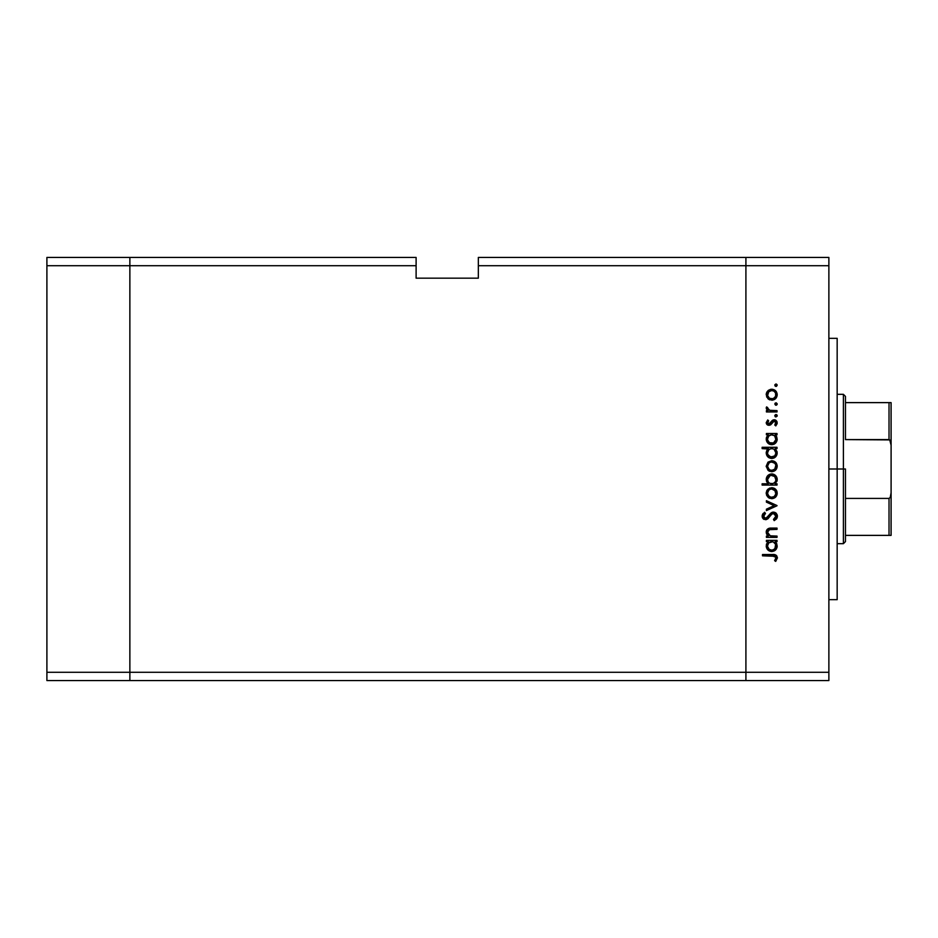 <?xml version="1.0" encoding="UTF-8"?>
<svg xmlns="http://www.w3.org/2000/svg" width="938" height="938" viewBox="0 0 938 938"><rect width="100%" height="100%" fill="white"/><g stroke="black" fill="none" stroke-linecap="round" stroke-linejoin="round"><path stroke-width="1.41" d="M129.866 680.566L129.866 257.434L46.9 257.434L46.9 265.724L46.9 257.434L129.866 257.434L129.866 265.724L129.866 257.434L416.109 257.434L129.866 257.434L129.866 265.724L46.9 265.724L416.109 265.724L416.109 257.434L416.109 265.724L129.866 265.724L129.866 672.276L129.866 265.724L129.866 672.276L46.9 672.276L46.9 265.724L46.9 672.276L745.909 672.276L745.909 257.434L478.333 257.434L478.333 265.724L745.909 265.724L745.909 257.434L478.333 257.434L478.333 278.176L416.109 278.176L416.109 265.724L416.109 278.176L478.333 278.176L478.333 265.724L745.909 265.724L745.909 672.276L745.909 265.724L745.909 672.276L129.866 672.276L129.866 680.566L129.866 672.276L129.866 680.566L46.9 680.566L46.9 672.276L46.9 680.566L745.909 680.566L745.909 672.276L828.875 672.276L828.875 265.724L745.909 265.724L828.875 265.724L828.875 680.566L745.909 680.566L745.909 672.276L745.909 680.566L828.875 680.566L828.875 672.276L745.909 672.276L745.909 680.566L129.866 680.566M837.165 469L828.875 469L837.165 469L837.165 338.325L837.165 599.675L837.165 469L843.391 469L843.391 543.677L843.391 469L837.165 469M777.016 536.09L777.016 537.392L777.016 536.09L777.016 537.392L766.405 537.392L766.405 536.09L768.328 536.09L766.768 534.332L766.358 530.978L767.905 528.809L769.699 528.2L777.016 528.094L777.016 529.395L769.16 529.677L767.53 532.28L768.328 534.554L770.039 535.797L777.016 536.09L770.333 535.891L767.53 532.28L769.617 529.548L777.016 529.395L777.016 528.094L771.599 528.094C768.48 527.813 766.698 529.138 766.217 532.057L768.328 536.09L766.405 536.09L766.405 537.392L777.016 537.392L766.405 537.392L766.405 536.09M777.391 516.228L773.463 512.078L776.277 513.344L777.379 515.83L776.476 518.89L774.213 520.637L773.487 519.418L775.902 516.228L774.061 513.473L771.822 514.059L768.011 518.644L766.112 519.664L763.063 518.655L762.172 515.537L764.587 512.265L765.478 513.449L763.755 515.408L763.72 517.049L765.994 518.339L770.743 513.215L773.463 512.078L765.455 518.409L763.614 516.275L765.478 513.449L764.587 512.265L762.125 516.135L765.514 519.711L767.73 518.902L772.021 513.907L773.44 513.379L775.902 516.228L773.487 519.418L774.213 520.637L777.391 516.228L777.156 517.647M766.405 502.135L766.405 500.728L777.016 505.57L766.405 510.589L766.405 509.182L774.131 505.652L766.405 502.135L766.405 500.728L777.016 505.57L766.405 500.728L766.405 502.135L774.131 505.652L766.405 509.182L766.405 510.589L777.016 505.746L766.405 510.589L766.405 509.182M768.374 497.55L771.74 498.676L768.797 497.855L766.651 495.393L766.24 492.614L767.214 489.988L769.711 488.053L773.85 488.1L776.605 490.574L777.121 494.256L775.632 497.081L771.74 498.676C775.105 498.371 776.934 496.53 777.203 493.177C776.922 489.835 775.105 488.006 771.74 487.69L767.976 489.144L766.217 493.177L767.577 496.823M777.18 465.647L777.203 466.186C776.934 469.539 775.105 471.38 771.74 471.685L767.976 470.231L766.217 466.186L767.976 462.153L771.74 460.699L775.632 462.305L777.203 466.186L775.632 470.09L771.74 471.685C775.105 471.38 776.934 469.539 777.203 466.186C776.922 462.844 775.105 461.015 771.74 460.699L767.976 462.153L766.217 466.186L767.976 470.231L771.224 471.662M766.405 434.833L768.374 434.833L766.405 434.833L766.405 433.52L777.016 433.52L777.016 434.833L775.187 434.833L776.711 436.756L777.18 439.711L775.597 443.076L771.142 444.671L768.199 443.416L766.311 440.203L766.51 437.272L768.374 434.833L766.217 439.125C766.51 442.49 768.339 444.342 771.681 444.694C775.058 444.378 776.899 442.537 777.203 439.16L775.187 434.833L777.016 434.833L777.016 433.52L766.405 433.52L766.405 434.833L766.405 433.52L777.016 433.52L777.016 434.833M776.453 384.099L777.203 385.225L775.996 386.433L774.788 385.225L775.996 384.005L777.203 385.225L776.465 386.339L775.14 386.081L774.87 384.756L775.996 384.005L777.11 384.756L775.996 384.005L774.788 385.225L775.761 386.409M774.178 399.647L769.723 399.846L766.651 396.926L766.651 392.494L768.363 390.349L770.708 389.305L774.8 390.138L777.18 394.171L775.632 398.603L771.74 400.209C775.105 399.893 776.934 398.064 777.203 394.71C776.922 391.357 775.105 389.528 771.74 389.223L767.976 390.677L766.217 394.71L767.976 398.756L772.279 400.186M776.23 402.836L777.203 404.02L775.996 405.228L774.788 404.02L775.996 402.812L777.18 404.255L775.527 405.146L775.14 403.164L776.23 402.836L777.18 403.786L775.996 402.812L774.788 404.02L775.761 405.204M777.016 410.633L777.016 411.934L777.016 410.633L777.016 411.934L766.405 411.934L766.405 410.633L767.976 410.633L766.358 408.839L766.581 406.904L769.406 410.281L777.016 410.633L769.817 410.398L766.581 406.904L766.217 408.042L767.976 410.633L766.405 410.633L766.405 411.934L777.016 411.934L766.405 411.934L766.405 410.633M776.453 414.631L777.203 415.745L775.996 416.964L774.788 415.745L775.996 414.537L777.121 416.214L775.14 416.601L775.527 414.631L777.203 415.745L775.996 414.537L774.788 415.745L775.527 416.871M769.008 425.336L767.39 424.879L766.264 423.19L767.73 419.943L768.644 420.822L767.554 422.932L768.679 424.011L773.287 419.872L775.327 419.978L776.992 421.666L777.11 423.718L775.773 425.899L774.788 425.031L775.785 422.241L774.366 421.068L773.088 421.49L770.637 424.855L769.008 425.336L770.637 424.855L774.19 421.056L775.902 422.932L774.788 425.031L775.773 425.899L777.203 422.862L774.143 419.755L772.502 420.247L768.949 424.035L767.53 422.651L768.644 420.822L767.73 419.943L766.217 422.651L769.008 425.336M767.976 448.997L762.125 448.599L762.125 447.297L777.016 447.297L777.016 448.599L775.187 448.599L777.086 451.706L776.805 455.059L773.803 458.072L771.142 458.448L768.632 457.521L766.616 455.012L766.217 452.902L766.792 450.463L768.457 448.599L766.217 452.902C766.51 456.267 768.339 458.119 771.681 458.471C775.058 458.154 776.899 456.314 777.203 452.937L775.187 448.599L777.016 448.599L777.016 447.297L762.125 447.297L762.125 448.599L762.125 447.297L777.016 447.297L777.016 448.599M777.016 483.785L775.058 483.785L777.016 483.785L777.016 485.087L762.125 485.087L762.125 483.785L768.339 483.785L766.768 481.874L766.323 478.38L767.835 475.543L770.121 474.147L773.85 474.335L776.535 476.785L777.086 480.737L775.058 483.785L777.203 479.494C776.91 476.129 775.093 474.265 771.74 473.925C768.363 474.241 766.534 476.082 766.217 479.459L768.339 483.785L762.125 483.785L762.125 485.087L777.016 485.087L777.016 483.785L777.016 485.087L762.125 485.087L762.125 483.785M766.405 541.672L768.374 541.672L766.405 541.672L766.405 540.37L777.016 540.37L777.016 541.672L775.187 541.672L776.711 543.606L777.18 546.549L775.597 549.926L771.142 551.521L768.199 550.254L766.311 547.053L766.51 544.122L768.374 541.672L766.217 545.975C766.51 549.34 768.339 551.192 771.681 551.544C775.058 551.227 776.899 549.387 777.203 546.01L775.187 541.672L777.016 541.672L777.016 540.37L766.405 540.37L766.405 541.672L766.405 540.37L777.016 540.37L777.016 541.672M775.714 561.405L774.6 560.643L775.902 557.829L775.093 556.293L762.5 555.824L762.5 554.522L775.761 554.991L777.391 557.911L775.714 561.405L774.6 560.643L775.902 557.829L774.6 560.643L775.714 561.405L777.391 557.911C776.91 555.249 775.21 554.124 772.302 554.522L762.5 554.522L762.5 555.824L772.162 555.824L775.808 557.242M745.909 257.434L828.875 257.434L828.875 265.724L828.875 257.434L745.909 257.434L745.909 265.724L745.909 257.434M775.761 384.029L777.203 385.225L775.996 386.433L774.87 384.768M766.24 394.148L766.334 393.538M766.323 393.585L767.202 391.533M770.766 389.305L772.279 389.247M774.811 390.149L776.324 391.638M777.11 395.801L774.788 399.295M769.688 399.834L768.48 399.154M768.738 391.791L767.601 395.531L769.418 398.216M770.133 390.829L768.785 391.732M775.609 393.116L774.085 391.216L771.751 390.525C774.307 390.759 775.691 392.154 775.902 394.71C775.691 397.266 774.307 398.662 771.751 398.908C769.183 398.662 767.776 397.266 767.53 394.71C767.788 392.154 769.195 390.759 771.751 390.525L768.773 391.756M773.334 398.591L775.609 396.317L775.609 393.104M770.121 398.591L773.358 398.591M775.996 402.812L777.203 404.02L775.996 405.228L774.788 404.02M776.465 405.146L777.121 404.489M766.252 407.737L766.581 406.904L767.718 407.62L767.999 409.414M766.217 408.042L766.581 406.904M767.718 407.62L767.542 408.499M769.019 410.129L770.262 410.481M775.996 414.537L777.203 415.745L775.996 416.964L774.87 415.288M776.852 414.889L777.18 415.487M775.996 416.964L777.203 415.745M767.73 419.943L768.234 421.209M768.644 420.822L767.636 423.19M767.554 422.381L768.949 424.035L770.004 423.601M768.679 424.011L770.532 422.968M768.949 424.035L769.922 423.671M771.317 421.631L771.857 420.869M774.53 419.778L775.339 419.978M775.878 420.271L776.84 421.338M775.773 425.899L775.222 424.597M775.878 423.237L775.808 422.288M774.542 421.092L773.006 421.584M773.662 421.139L772.091 423.026L773.404 421.256M774.19 421.056L773.182 421.408M766.686 424.187L766.229 422.921M767.038 424.586L767.941 425.16M777.11 440.262L775.597 443.076L776.805 441.282M774.612 443.873L773.838 444.284M771.681 444.694L769.57 444.272M768.832 443.885L768.199 443.404M766.276 438.316L766.698 436.815M772.771 444.6L775.597 443.076M774.096 435.525L771.317 434.845L768.726 436.064L770.098 435.138M775.585 440.743L773.944 442.713L771.224 443.369L768.714 442.115L767.601 439.934L769.465 442.724L773.533 442.947L775.878 439.535L774.729 436.076M771.224 443.369L769.864 442.959M769.254 442.584L768.116 441.329M767.601 438.269L767.53 439.101C767.73 436.487 769.137 435.068 771.74 434.833C774.319 435.068 775.703 436.498 775.902 439.113C775.667 441.681 774.26 443.111 771.704 443.393C769.125 443.111 767.741 441.681 767.53 439.101L768.726 436.076L767.612 438.198M769.781 442.912L770.52 443.217M777.11 454.039L775.597 456.853L772.771 458.377M774.612 457.65L773.838 458.061M768.832 457.662L767.8 456.806M766.252 453.441L766.229 452.585M766.276 452.139L767.507 449.454M762.125 448.599L768.457 448.599M773.369 448.903L770.907 448.681L768.726 449.841L770.098 448.903M768.738 449.83L767.53 452.878C767.73 450.263 769.137 448.833 771.74 448.599L771.74 448.599C774.319 448.845 775.703 450.275 775.902 452.89L774.096 449.302M774.671 455.903L770.755 457.052L767.823 454.508L769.066 456.22L771.704 457.169L774.143 456.36L775.585 454.508M771.224 457.134L769.864 456.724M769.254 456.36L768.116 455.106M768.199 450.498L767.612 451.975M774.952 455.587L775.902 452.89C775.667 455.458 774.26 456.888 771.704 457.169C769.125 456.888 767.741 455.458 767.53 452.878L767.823 454.508M766.24 466.761L767.976 462.153M775.632 462.305L776.324 463.126M769.688 471.31L768.48 470.642M768.797 470.864L769.723 471.322M767.847 464.58L769.078 462.95L767.53 466.198C767.788 463.642 769.195 462.246 771.751 462.012C769.195 462.246 767.788 463.642 767.53 466.198L769.078 469.446M770.532 462.176L769.078 462.95M774.729 463.231L771.751 462.012C774.307 462.246 775.691 463.642 775.902 466.198L775.597 464.568M775.609 464.591L774.87 463.384M775.832 467.007L775.902 466.198C775.691 468.754 774.307 470.149 771.751 470.384L774.729 469.164L775.832 465.377M770.121 470.079L771.751 470.384C769.183 470.149 767.776 468.754 767.53 466.198L767.601 467.018M768.245 468.531L770.133 470.079L772.572 470.301M766.756 481.851L766.358 480.69M766.627 477.336L767.835 475.543M771.728 473.925L772.818 474.018M776.183 476.246L775.222 475.203M776.992 477.888L777.156 478.743M777.18 478.955L777.18 480.127M777.156 480.268L776.922 481.3M768.703 482.531L769.805 483.363M775.832 480.362L775.902 479.506C775.703 482.12 774.296 483.551 771.693 483.785L771.693 483.785C769.113 483.539 767.73 482.097 767.53 479.494L768.199 481.862M770.121 475.566L767.53 479.494C767.765 476.926 769.172 475.496 771.74 475.226L774.706 476.492L770.907 475.308L768.75 476.492L767.706 478.263M770.086 483.48L773.334 483.48L775.234 481.886M774.049 483.093L774.694 482.554M771.74 475.226C774.296 475.496 775.691 476.926 775.902 479.506C775.691 476.926 774.296 475.496 771.74 475.226L770.907 475.308M766.24 493.751L766.24 492.614M766.651 490.973L767.214 489.988M774.8 488.616L775.632 489.296M776.324 490.117L776.828 491.066M776.992 491.571L777.18 493.716M777.11 494.279L774.811 497.75M769.699 498.301L768.48 497.632M775.632 497.081L776.828 495.299M768.245 495.534L770.93 497.304L774.073 496.671L775.832 493.998L774.87 490.375M767.847 491.571L768.773 490.222L767.53 493.189C767.788 490.633 769.195 489.237 771.751 489.003L770.93 489.073L771.751 489.003C769.195 489.237 767.788 490.633 767.53 493.189L768.773 496.155M770.133 489.308L768.773 490.222M775.234 490.844L771.751 489.003C774.307 489.237 775.691 490.633 775.902 493.189C775.691 495.745 774.307 497.14 771.751 497.375C769.183 497.14 767.776 495.745 767.53 493.189L767.601 494.009M770.121 497.07L772.572 497.304M776.969 518.116L776.183 519.218M774.213 520.637L773.487 519.418L774.366 518.843M774.706 518.562L775.867 515.701M775.538 514.716L773.744 513.403L771.634 514.223M775.14 514.153L774.061 513.473M773.44 513.379L772.021 513.907L774.038 513.461M770.215 515.818L769.699 516.521M763.579 519.113L764.189 519.453M764.165 519.441L763.157 518.761M763.075 518.667L762.395 517.553M762.184 516.815L762.36 517.483M762.172 515.537L762.723 514.071M762.84 513.895L763.333 513.309M764.587 512.265L765.127 513.719M764.47 514.317L763.72 517.037M764.236 517.905L765.725 518.397M765.455 518.409L767.53 517.225M769.699 514.294L770.297 513.649M771.024 512.98L771.997 512.406M772.009 512.394L772.713 512.16M776.277 513.344L774.636 512.265M775.773 512.875L776.535 513.649M777.321 515.396L777.11 514.669M767.448 535.305L766.252 532.643M766.311 531.178L767.284 529.325M767.894 528.821L768.738 528.422M768.773 528.411L767.096 529.536L766.24 531.647M769.23 528.293L777.016 528.094L777.016 529.395M772.033 529.395L768.949 529.771M770.168 529.454L771.423 529.395M768.703 529.9L767.8 530.896M767.636 531.342L767.565 532.866M768.55 534.801L770.684 535.961M770.333 535.891L773.182 536.09M767.096 529.536L766.534 530.462M766.358 533.23L766.768 534.332M777.11 547.112L776.301 549.07M774.636 550.712L775.597 549.926M766.358 544.697L766.698 543.665M766.51 544.122L766.346 544.732M772.572 541.754L768.726 542.914L770.098 541.976M774.729 542.926L775.597 544.333L773.369 541.976M768.738 542.903L767.53 545.951C767.73 543.337 769.137 541.906 771.74 541.672L771.74 541.672C774.319 541.918 775.703 543.348 775.902 545.963C775.667 548.531 774.26 549.961 771.704 550.243L774.143 549.434L775.82 546.795L774.682 548.965L772.056 550.219L769.254 549.434L767.542 546.373L767.835 547.593M771.224 550.207L769.864 549.797M769.254 549.434L771.704 550.243C769.125 549.961 767.741 548.531 767.53 545.951L767.601 546.784M768.199 543.571L767.612 545.048M774.952 548.66L775.597 544.321M768.116 548.179L767.823 547.581M762.5 555.824L762.5 554.522L773.193 554.534M775.761 554.991L776.805 555.906M777.368 557.465L777.379 558.157M772.76 555.835L772.162 555.824M775.832 395.531L775.832 393.901M774.718 391.744L774.085 391.216M773.358 390.841L771.341 390.548M767.847 393.104L767.601 395.531M768.245 397.044L768.773 397.677M769.406 398.204L772.572 398.826M775.82 439.945L775.832 438.292M772.572 434.904L771.317 434.845M770.637 443.252L772.642 443.275M775.902 452.89L775.832 452.057M772.572 448.681L771.74 448.599M767.601 452.046L767.601 453.711M769.066 456.22L772.642 457.052M775.234 463.853L774.718 463.22M773.358 462.317L770.93 462.082M767.53 479.494L767.659 480.596M769.336 483.082L771.693 483.785M772.115 483.762L773.334 483.48M775.222 481.898L775.609 481.147M775.89 479.928L774.706 476.492M775.832 493.998L775.832 492.368M772.572 489.073L771.751 489.003M775.82 546.795L775.832 545.13M767.601 545.119L767.542 546.373M769.066 549.293L770.989 550.184M771.704 550.243L772.642 550.125M889.74 535.375L845.466 535.375L845.466 469L843.391 469L843.391 394.323L843.391 469L845.466 469L845.466 541.601L845.466 535.375L891.1 535.375L891.1 492.825L890.221 497.457L889.025 498.406L845.466 498.406L889.025 498.406L889.025 535.375L889.025 498.406L890.221 497.457L891.1 492.825L891.077 535.375M845.466 439.594L845.466 396.399L845.466 439.594L889.74 439.91L891.1 445.175L891.1 492.825L891.1 402.625L845.466 402.625L891.077 402.625L891.1 445.175L890.232 440.555L889.025 439.594L889.025 402.625L889.025 439.594L845.466 439.594M891.1 402.625L889.025 402.625M828.875 599.675L837.165 599.675M828.875 338.325L837.165 338.325M845.466 541.601L843.391 543.677L837.165 543.677M837.165 394.323L843.391 394.323L845.466 396.399"/></g></svg>
